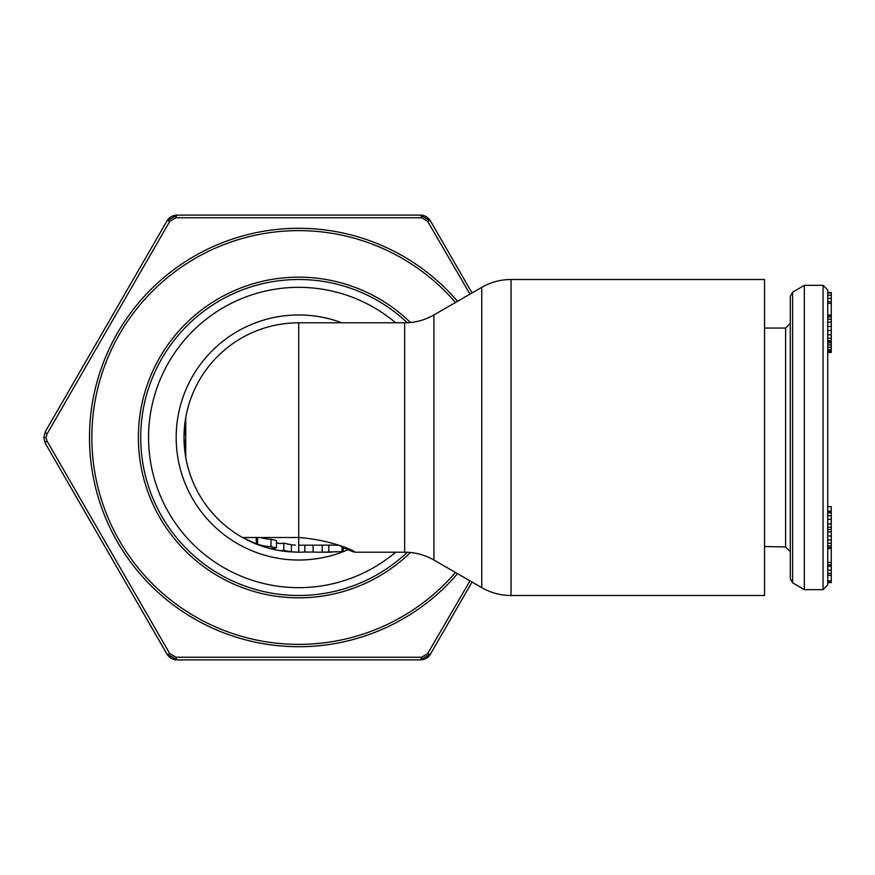 <?xml version="1.0" encoding="UTF-8"?>
<svg xmlns="http://www.w3.org/2000/svg" width="875" height="875" viewBox="0 0 875 875"><rect width="100%" height="100%" fill="white"/><g stroke="black" fill="none" stroke-linecap="round" stroke-linejoin="round"><path stroke-width="1.31" d="M764.542 546.536L785.608 546.93L785.608 328.07L790.289 323.389M792.608 582.816L790.289 578.769L790.289 296.231L792.608 292.184L792.608 582.816L804.333 589.652L804.333 285.348L823.058 285.348L823.058 589.652L827.739 584.97L827.739 437.5L827.739 511.416L831.25 511.416L831.25 582.63L827.739 582.63L827.739 582.05L831.25 582.05M827.739 437.5L827.739 290.03L827.739 301.656L831.25 301.656L831.25 352.428L827.739 352.428L827.739 437.5L827.739 351.083L831.25 351.083M831.25 303.352L827.739 303.352L827.739 315.077L831.25 315.077M831.25 334.83L827.739 334.83L827.739 341.359L831.25 341.359M831.25 316.914L827.739 316.914L827.739 319.189L831.25 319.189M831.25 342.88L827.739 342.88L827.739 351.083M831.25 573.442L827.739 573.442L827.739 582.05M831.25 562.439L827.739 562.439L827.739 566.322L831.25 566.322M831.25 523.906L827.739 523.906L827.739 527.286L831.25 527.286M831.25 512.761L827.739 512.761L827.739 515.791L831.25 515.791M831.25 546L827.739 546L827.739 547.564L831.25 547.564M831.25 529.561L827.739 529.561L827.739 535.97L831.25 535.97M827.739 292.512L831.25 292.512L831.25 301.656M827.739 506.658L831.25 506.658L831.25 511.416M827.739 298.408L831.25 298.408M827.739 295.28L831.25 295.28M827.739 293.07L831.25 293.07M827.739 340.692L831.25 340.692M827.739 338.22L831.25 338.22M827.739 330.531L831.25 330.531M827.739 326.452L831.25 326.452M827.739 322.142L831.25 322.142M827.739 315.317L831.25 315.317M827.739 349.508L831.25 349.508M827.739 347.233L831.25 347.233M827.739 344.925L831.25 344.925M827.739 580.923L831.25 580.923M827.739 575.378L831.25 575.378M827.739 570.161L831.25 570.161M827.739 564.823L831.25 564.823M827.739 519.312L831.25 519.312M827.739 511.164L831.25 511.164M827.739 548.527L831.25 548.527M827.739 543.288L831.25 543.288M827.739 539.962L831.25 539.962M827.739 531.923L831.25 531.923M511.022 595.503L764.542 595.503L764.542 279.497L511.022 279.497C500.588 279.541 490.831 282.155 481.764 287.339L481.764 587.661C490.831 592.845 500.588 595.459 511.022 595.503L511.022 279.497M407.323 552.256A158.003 158.003 0 0 1 140.722 438.889A158.003 158.003 0 0 1 140.711 437.5A158.003 158.003 0 0 1 407.323 322.744A158.003 158.003 0 0 0 140.711 437.5M331.822 552.202L319.178 552.202A229.327 162.159 90 0 0 322.197 552.158L343.077 551.6L343.427 547.039L354.9 552.202L404.655 552.202L404.655 322.798L298.714 322.798A114.702 114.702 0 0 0 184.013 437.5L185.741 417.67L185.741 457.33L184.013 437.5A114.702 114.702 0 0 0 242.539 537.502L298.714 537.502C346.959 541.111 374.041 563.106 338.439 545.103M268.833 548.231L273.219 549.325A929.031 317.745 -90 0 0 278.403 550.386A114.702 114.702 0 0 1 246.881 539.82A114.702 114.702 0 0 0 268.439 548.133A111.114 38.008 90 0 0 276.511 547.816L271.031 546.733A109.331 77.306 -90 0 1 257.644 544.294L256.266 543.955L256.266 537.502M319.178 552.202A229.327 162.159 90 0 1 313.086 552.038L304.817 552.038A229.261 162.105 90 0 1 298.714 552.202L288.75 551.764A114.702 114.702 0 0 1 278.403 550.386A113.094 38.686 -90 0 0 283.817 550.244A114.702 81.102 90 0 0 291.408 551.731A114.319 39.102 90 0 1 288.75 551.764A114.702 114.702 0 0 1 268.439 548.133M256.266 543.955L257.644 544.578A111.202 78.63 -90 0 0 258.989 545.103L242.539 537.502A114.702 114.702 0 0 1 184.013 437.5M278.556 543.277L278.512 543.266A105.973 36.247 -90 0 0 283.817 543.091A107.68 76.136 90 0 0 291.408 544.677L291.408 551.731M283.817 550.244L283.817 543.091M273.219 549.325L273.219 548.548M291.408 544.928L292.108 544.972L291.408 544.928M292.217 544.983L292.108 544.972A107.68 107.68 0 0 0 295.411 545.125M278.512 543.266L276.511 542.861M328.814 552.158L328.814 545.136L322.197 545.136A215.272 152.217 90 0 1 319.178 545.18L298.714 545.18L298.714 322.798M328.814 545.136L338.647 545.18M298.714 545.18L298.714 552.202M260.203 537.502A101.938 72.078 -90 0 0 271.031 539.339L276.511 540.498L276.511 547.816M302.247 552.147A114.702 114.702 0 0 0 304.817 552.038A114.702 114.702 0 0 1 302.247 552.147M242.539 215.119L354.9 215.119L242.539 215.119M469.984 580.858L427.634 653.691L421.488 657.234L175.941 657.234L169.805 653.691L47.031 441.044L46.091 437.5L47.031 433.956L169.805 221.309L175.941 217.766L421.488 217.766L427.634 221.309L469.984 294.142M410.462 552.486A160.344 160.344 0 0 1 138.37 437.5A160.344 160.344 0 0 1 410.462 322.514M472.041 582.05L430.489 654.03L420.35 659.881L177.089 659.881L166.95 654.03L45.314 443.352L43.75 437.5L45.314 431.648L166.95 220.97L177.089 215.119L420.35 215.119L430.489 220.97L472.041 292.95M214.452 659.881L250.534 659.881M258.344 659.881L294.427 659.881M302.225 659.881L338.319 659.881M346.117 659.881L383.184 659.881M481.764 287.339L433.923 314.956L433.923 560.044L481.764 587.661M395.631 552.202A150.161 150.161 0 0 1 148.564 438.812A150.161 150.161 0 0 1 148.553 437.5A150.161 150.161 0 0 1 395.631 322.798M341.841 322.798A122.544 122.544 0 0 0 176.181 437.5A122.544 122.544 0 0 0 348.797 549.336M257.644 544.294L257.644 537.502M342.059 551.742L342.059 546.481M313.086 552.038L313.086 545.18M304.817 545.18L304.817 552.038M322.197 552.158L322.197 545.136M271.031 546.733L271.031 539.339M457.537 301.317A209.213 209.213 0 0 0 89.513 436.034A209.213 209.213 0 0 0 89.502 437.5A209.213 209.213 0 0 0 457.537 573.683M455.481 302.509A206.872 206.872 0 0 0 91.853 436.045A206.872 206.872 0 0 0 91.842 437.5A206.872 206.872 0 0 0 455.481 572.491M169.805 653.691A4.681 1.269 -30 0 1 166.95 654.03C169.477 657.934 172.856 659.881 177.089 659.881A4.681 1.269 -90 0 1 175.941 657.234M427.634 653.691A4.681 1.269 -150 0 0 430.489 654.03C428.367 657.694 424.998 659.641 420.35 659.881A4.681 1.269 -90 0 0 421.488 657.234M47.031 441.044A4.681 1.269 -30 0 0 45.314 443.352L43.75 437.5L46.091 437.5M43.75 437.5L45.314 431.648A4.681 1.269 30 0 0 47.031 433.956M175.941 217.766A4.681 1.269 90 0 1 177.089 215.119C172.441 215.359 169.061 217.306 166.95 220.97A4.681 1.269 30 0 1 169.805 221.309M427.634 221.309A4.681 1.269 150 0 1 430.489 220.97C427.962 217.066 424.583 215.119 420.35 215.119A4.681 1.269 90 0 1 421.488 217.766M804.333 589.652L823.058 589.652M785.608 546.93L790.289 551.611M823.058 285.348L827.739 290.03M764.542 328.07L785.608 328.07M792.608 292.184L804.333 285.348M433.923 314.956C424.856 320.141 415.1 322.755 404.655 322.798M404.655 552.202C415.1 552.245 424.856 554.859 433.923 560.044"/></g></svg>
